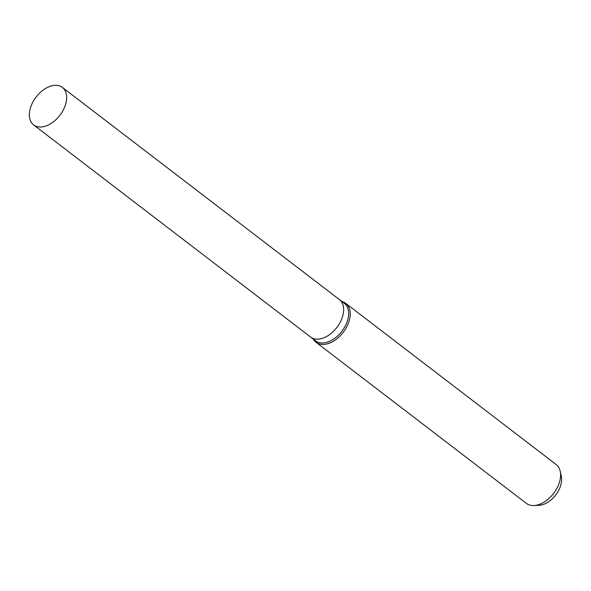 <?xml version="1.0" encoding="UTF-8"?>
<svg xmlns="http://www.w3.org/2000/svg" width="591" height="591" viewBox="0 0 591 591"><rect width="100%" height="100%" fill="white"/><g stroke="black" fill="none" stroke-linecap="round" stroke-linejoin="round"><path stroke-width="0.89" d="M310.534 336.981A23.625 14.997 -52.6 0 0 310.63 337.062L315.638 340.896A23.625 14.997 -52.6 0 0 335.031 338.096A23.625 14.997 -52.6 0 0 348.461 316.362A23.625 14.997 -52.6 0 0 344.368 303.382L339.36 299.548A23.625 14.997 -52.6 0 0 339.256 299.474M339.36 299.548A23.625 14.997 -52.6 0 1 343.452 312.528A23.625 14.997 -52.6 0 1 330.029 334.262A23.625 14.997 -52.6 0 1 310.63 337.062A23.625 14.997 -52.6 0 0 330.029 334.262A23.625 14.997 -52.6 0 0 343.452 312.528A23.625 14.997 -52.6 0 0 339.36 299.548L62.373 87.402A23.625 14.997 -52.6 0 0 42.973 90.201A23.625 14.997 -52.6 0 0 29.55 111.935A23.625 14.997 -52.6 0 0 33.643 124.915A23.625 14.997 -52.6 0 0 53.042 122.115A23.625 14.997 -52.6 0 0 66.465 100.389A23.625 14.997 -52.6 0 0 62.373 87.402M313.311 339.116A24.482 15.536 -52.6 0 0 316.022 342.27A24.482 15.536 -52.6 0 0 336.124 339.374A24.482 15.536 -52.6 0 0 350.042 316.85A24.482 15.536 -52.6 0 0 345.794 303.397A24.482 15.536 -52.6 0 0 342.041 301.602M316.022 342.27L526.374 503.377A24.482 15.536 -52.6 0 0 534.005 505.534A24.482 15.536 -52.6 0 0 560.394 477.956A24.482 15.536 -52.6 0 0 560.216 471.315A24.482 15.536 -52.6 0 0 556.146 464.511L345.794 303.397M534.005 505.534L539.132 505.275A20.715 13.15 -52.6 0 0 561.45 481.946A20.715 13.15 -52.6 0 0 561.302 476.324L560.216 471.315M310.63 337.062L33.643 124.915"/></g></svg>
